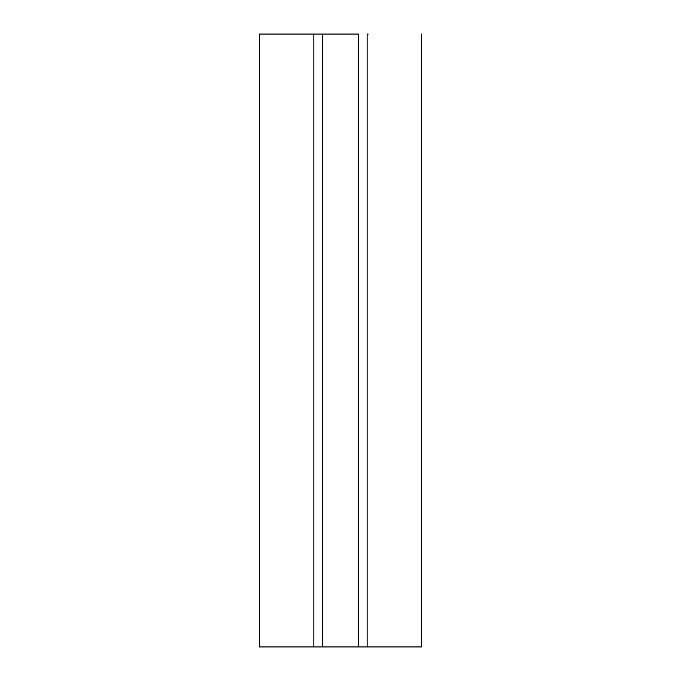 <?xml version="1.0" encoding="UTF-8"?>
<svg xmlns="http://www.w3.org/2000/svg" width="681" height="681" viewBox="0 0 681 681"><rect width="100%" height="100%" fill="white"/><g stroke="black" fill="none" stroke-linecap="round" stroke-linejoin="round"><path stroke-width="1.02" d="M259.384 646.95L259.384 34.05L259.384 646.95L421.616 646.95L367.136 646.95L367.136 34.05L367.136 646.95L358.529 646.95L358.529 34.05L322.471 34.05L322.471 646.95L322.471 34.05L313.864 34.05L313.864 646.95L313.864 34.05L259.384 34.05L358.529 34.05L358.529 646.95L259.384 646.95M368.2 34.05L367.136 34.05M421.616 34.05L421.616 646.95"/></g></svg>
